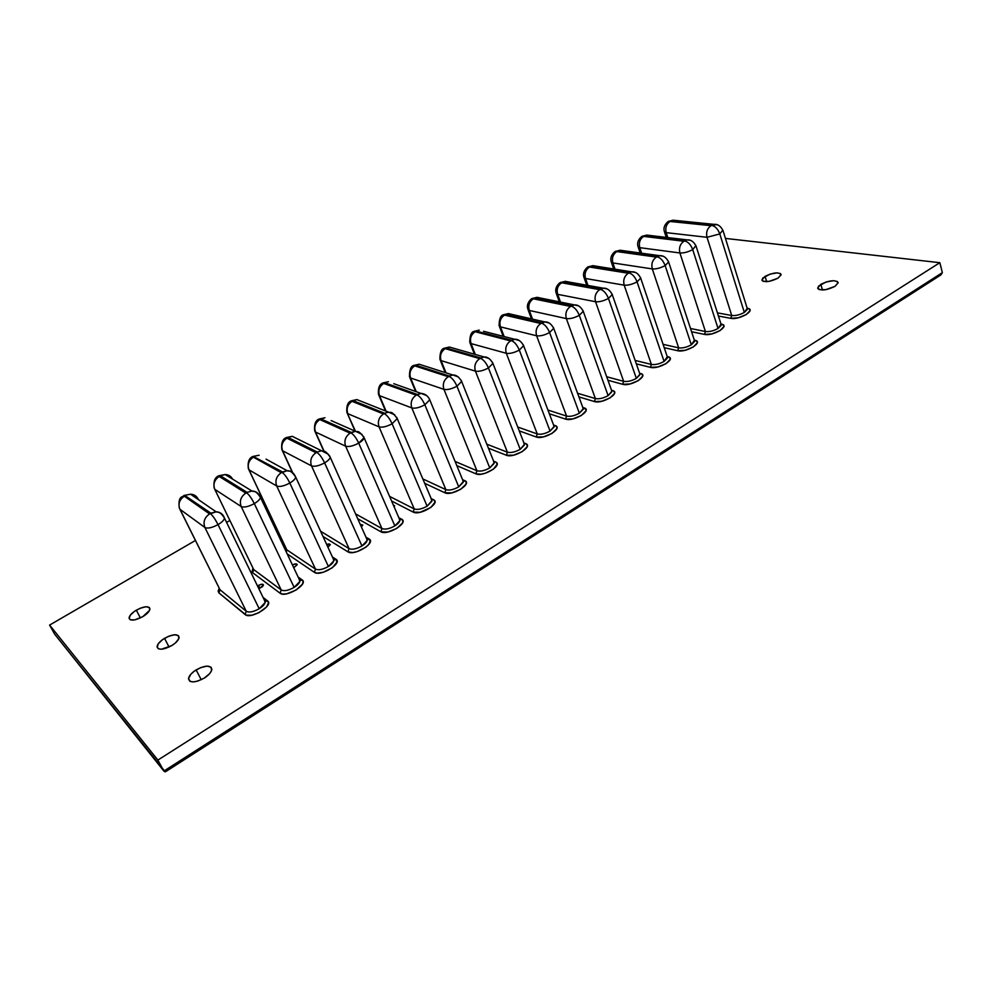 <?xml version="1.0" encoding="UTF-8"?>
<svg xmlns="http://www.w3.org/2000/svg" width="992" height="992" viewBox="0 0 992 992"><rect width="100%" height="100%" fill="white"/><g stroke="black" fill="none" stroke-linecap="round" stroke-linejoin="round"><path stroke-width="1.49" d="M765.068 276.346C773.264 272.502 778.621 271.907 781.113 274.586L777.964 278.182L769.11 281.381L763.208 281.319L761.968 280.339L762.823 278.058L770.09 274.114L777.207 272.862L780.543 273.618L781.113 274.858L777.964 278.182C769.705 282.063 764.336 282.646 761.881 279.955L765.068 276.346L766.68 281.666L765.068 276.346M196.131 669.91C205.257 665.148 210.49 664.925 211.854 669.253C211.482 672.08 208.977 675.019 204.302 678.069L197.482 681.169L193.316 681.901L190.216 681.43L188.53 678.652L190.762 674.324L194.085 671.299L200.595 667.653L206.968 666.116L211.085 667.219L211.556 670.592L209.696 673.593L204.302 678.069C195.089 682.868 189.832 683.104 188.517 678.751C188.914 675.887 191.456 672.936 196.131 669.91L201.227 679.731L196.131 669.91M164.523 638.34C173.054 633.938 177.915 633.615 179.118 637.385C178.758 639.976 176.303 642.704 171.777 645.581L161.448 649.227L158.584 648.842L157.195 647.404L158.224 643.82L162.564 639.629L168.739 636.232L174.704 634.744L178.486 635.674L178.796 638.724L175.485 642.89L171.777 645.581C163.172 650.033 158.274 650.355 157.108 646.561C157.505 643.944 159.972 641.204 164.523 638.34L169.074 647.044L164.523 638.34M136.313 610.167C144.324 606.075 148.862 605.69 149.953 609.001C149.581 611.37 147.2 613.912 142.798 616.652L134.788 619.876L130.398 619.802L129.158 618.512L130.25 615.238L134.441 611.37L140.318 608.195L145.936 606.757L149.42 607.538L149.594 610.316L142.798 616.652C134.726 620.781 130.15 621.178 129.096 617.842C129.506 615.449 131.899 612.895 136.313 610.167L140.393 617.929L136.313 610.167M820.83 284.32C829.548 280.228 835.314 279.67 838.141 282.646L835.041 286.353L825.716 289.701L819.28 289.602L817.842 288.548L818.561 286.13L826.088 281.976L833.702 280.686L837.409 281.517L838.141 282.819L835.041 286.353C826.249 290.47 820.471 291.04 817.693 288.04L820.83 284.32L822.467 290.011L820.83 284.32M258.528 585.416C261.367 583.966 263.016 583.854 263.475 585.069L259.929 588.194L258.528 585.416L261.256 584.313L263.475 585.032L262.446 586.669L258.813 588.554L259.929 588.194L258.528 585.416L257.598 586.061L258.528 585.416M292.417 564.956C295.182 563.605 296.782 563.518 297.216 564.696L293.731 567.734L297.216 564.622L296.112 563.865L292.417 564.956M326.653 544.422L330.311 544.72L327.93 547.187L330.299 544.62L329.146 543.901L326.653 544.422M360.294 524.458L362.762 525.128L361.398 526.926L362.75 525.004L360.294 524.458M393.378 505.114L394.593 505.92L394.134 506.875L394.58 505.759L393.378 505.114M219.356 588.467L220.001 589.744L218.91 592.906L219.282 588.318M179.304 507.817L179.85 509.194C177.903 503.961 179.391 499.646 184.301 496.223L209.572 513.93L184.301 496.223L184.71 495.702L183.768 495.591L184.71 495.702L184.301 496.223C179.391 499.646 177.903 503.961 179.85 509.194L204.91 527.508C207.675 528.761 212.04 527.806 218.042 524.619C215.301 519.312 212.784 515.679 210.478 513.732L209.572 513.93C204.464 517.526 202.914 522.052 204.91 527.508L246.252 611.246C249.091 612.783 253.406 611.94 259.197 608.741C262.967 606.335 264.976 604.041 265.236 601.859L264.38 600.11L265.124 602.553L259.197 608.741L218.042 524.619L259.197 608.741C253.406 611.94 249.091 612.783 246.252 611.246L220.001 589.744L179.292 507.892C177.63 494.661 183.768 497.376 184.066 495.43L190.662 494.202C194.035 494.413 196.49 495.963 198.028 498.852L196.652 498.406L198.028 498.852C196.466 495.926 193.973 494.376 190.563 494.202L216.07 511.785C219.616 511.934 222.183 513.534 223.808 516.584L224.49 518.097C224.105 520.081 221.96 522.263 218.042 524.619C212.04 527.806 207.675 528.761 204.91 527.508C202.914 522.052 204.464 517.526 209.572 513.93L210.887 513.174L184.971 495.578L210.887 513.174L216.07 511.785C218.451 512.765 219.889 511.029 224.49 518.097L265.236 601.859L266.079 601.251L265.038 600.879L267.53 600.892L268.51 602.814L266.526 607.017L258.788 612.746L251.72 615.238L246.239 615.164L218.91 592.906L218.128 591.083L219.12 588.566M252.997 568.106L253.704 569.569L252.638 572.706L252.96 568.044L251.98 571.938L252.638 572.706L253.704 569.569L214.78 489.329L241.192 506.54C244.044 507.706 248.422 506.726 254.312 503.614C251.646 498.331 249.104 494.76 246.71 492.9L245.793 493.111C240.796 496.645 239.258 501.121 241.192 506.54L281.22 589.955C284.146 591.393 288.461 590.538 294.14 587.388C297.761 585.082 299.683 582.887 299.919 580.816L299.125 579.154L299.807 581.498L294.14 587.388L254.312 503.614L294.14 587.388C288.461 590.538 284.146 591.393 281.22 589.955L253.704 569.569L214.78 489.329C212.896 484.121 214.371 479.843 219.182 476.495L246.177 493.123L247.095 492.367L220.435 475.788L225.221 474.523M218.55 475.924L220.435 475.788L219.182 476.495C214.371 479.843 212.896 484.121 214.78 489.329L241.192 506.54C239.258 501.121 240.796 496.645 245.793 493.111L218.55 475.924M259.706 495.876L259.693 495.839C258.106 492.776 255.564 491.164 252.055 491.015L247.095 492.367L251.943 491.015C255.49 491.127 258.081 492.739 259.693 495.839L259.706 495.876M299.274 579.464L302.052 579.836L298.158 577.096L302.052 579.836L299.919 580.816L260.462 497.364C260.115 499.261 258.069 501.344 254.312 503.614C248.422 506.726 244.044 507.706 241.192 506.54L281.22 589.955L280.091 593.228L252.638 572.706L280.091 593.228L281.22 589.955L253.704 569.569M285.981 548.204L286.775 549.791L286.415 552.259L286.775 549.791L248.31 468.522C247.554 461.875 249.128 457.858 253.01 456.444L259.11 455.241M285.138 549.543L285.956 548.216L285.138 549.543M333.324 558.732L335.879 559.203L332.444 556.996L335.879 559.203L333.895 560.182L295.703 477.065C295.393 478.876 293.434 480.86 289.825 483.03C284.047 486.092 279.682 487.084 276.718 486.006C279.682 487.084 284.047 486.092 289.825 483.03C287.234 477.784 284.679 474.275 282.187 472.502L281.282 472.713C276.384 476.185 274.858 480.612 276.718 486.006L315.468 569.086C318.494 570.437 322.797 569.569 328.389 566.482C331.861 564.262 333.696 562.166 333.895 560.182L333.176 558.608L333.796 560.852L328.389 566.482L289.825 483.03L328.389 566.482C322.797 569.569 318.494 570.437 315.468 569.086L286.775 549.791L249.017 469.861L276.718 486.006C274.858 480.612 276.384 476.185 281.282 472.713L282.546 471.981L253.741 456.667L282.546 471.981L287.097 470.679L266.067 459.135M252.638 456.655L281.282 472.713L253.382 457.151C248.657 460.449 247.206 464.678 249.017 469.861C247.206 464.678 248.657 460.449 253.382 457.151L252.638 456.655M298.927 439.617L292.231 436.331L286.068 437.745L288.114 437.509L316.944 452.513C319.536 454.2 322.09 457.659 324.62 462.867C328.042 460.821 329.902 458.936 330.224 457.213C329.952 458.887 328.092 460.796 324.62 462.867C318.94 465.88 314.576 466.885 311.525 465.88C314.576 466.885 318.94 465.88 324.62 462.867C322.09 457.659 319.536 454.2 316.944 452.513L316.039 452.736C311.228 456.134 309.727 460.524 311.525 465.88L349.048 548.626C352.148 549.89 356.45 549.01 361.956 545.972C365.292 543.852 367.04 541.843 367.214 539.946L366.556 538.458L367.114 540.615L361.956 545.972L324.62 462.867L361.956 545.972C356.45 549.01 352.148 549.89 349.048 548.626L320.602 531.228L349.048 548.626L347.944 551.837L322.995 536.449L347.944 551.837L349.048 548.626L311.525 465.88C309.727 460.524 311.228 456.134 316.039 452.736L317.279 452.017L288.114 437.509L292.355 436.319M399.54 519.002L401.549 519.138L398.834 517.7L401.549 519.138L399.888 520.106L364.064 437.658C363.828 439.307 362.043 441.13 358.707 443.126C353.127 446.078 348.775 447.094 345.625 446.177C348.775 447.094 353.127 446.078 358.707 443.126C356.24 437.931 353.673 434.533 351.007 432.934L350.089 433.157C345.39 436.492 343.902 440.832 345.625 446.177L381.957 528.575C385.144 529.765 389.447 528.86 394.853 525.884C398.052 523.85 399.739 521.916 399.888 520.106L399.28 518.717L399.788 520.763L394.853 525.884L358.707 443.126L394.853 525.884C389.447 528.86 385.144 529.765 381.957 528.575L355.57 513.868L381.957 528.575L380.866 531.762L357.752 518.754L380.866 531.762L381.957 528.575L345.625 446.177C343.902 440.832 345.39 436.492 350.089 433.157L351.317 432.45L320.974 418.922L324.967 417.781M314.662 430.652L324.024 451.05L315.518 432.041C313.819 426.92 315.245 422.766 319.796 419.579L319.263 418.971L320.974 418.922L319.796 419.579L350.089 433.157L319.796 419.579C315.245 422.766 313.819 426.92 315.518 432.041L314.65 430.702C314.042 424.142 315.592 420.236 319.3 418.971L324.855 417.781L320.974 418.922L351.317 432.45L355.322 431.247L331.13 420.558M362.75 401.921L356.86 399.59L351.019 401.028L353.202 400.681L384.388 413.751C387.14 415.276 389.707 418.612 392.113 423.77L397.234 418.587L392.113 423.77C386.632 426.672 382.28 427.701 379.043 426.858C382.28 427.701 386.632 426.672 392.113 423.77C389.707 418.612 387.14 415.276 384.388 413.751L383.47 413.962C378.857 417.248 377.382 421.55 379.043 426.858L414.222 508.921C417.496 510.024 421.798 509.107 427.106 506.18L431.917 500.65L431.371 499.336L431.83 501.295L427.106 506.18L392.113 423.77L427.106 506.18C421.798 509.107 417.496 510.024 414.222 508.921L389.583 496.384L414.222 508.921L413.143 512.07L391.58 500.997L413.143 512.07L414.222 508.921L379.043 426.858C377.382 421.55 378.857 417.248 383.47 413.962L384.66 413.28L353.202 400.681L356.984 399.578M463.103 480.661L464.702 480.612L462.57 479.669L464.702 480.612L463.351 481.554L429.759 399.788L424.861 404.798C419.467 407.65 415.127 408.692 411.816 407.923C415.127 408.692 419.467 407.65 424.861 404.798C422.518 399.677 419.926 396.378 417.099 394.94L416.194 395.151C411.655 398.387 410.204 402.64 411.816 407.923L445.879 489.639C449.227 490.668 453.505 489.738 458.738 486.861L463.351 481.554L462.842 480.339L463.252 482.199L458.738 486.861L424.861 404.798L458.738 486.861C453.505 489.738 449.227 490.668 445.879 489.639L422.728 478.876L445.879 489.639L444.813 492.751L424.576 483.265L444.813 492.751L445.879 489.639L411.816 407.923C410.204 402.64 411.655 398.387 416.194 395.151L417.359 394.481L384.822 382.788L388.405 381.734M378.473 394.27L386.086 411.184L379.502 395.659C377.915 390.588 379.316 386.508 383.693 383.433L383.036 382.912L384.822 382.788L383.693 383.433L416.194 395.151L383.693 383.433C379.316 386.508 377.915 390.588 379.502 395.659L378.473 394.32C377.94 387.946 379.477 384.14 383.086 382.9L388.281 381.734L384.822 382.788L417.359 394.481L420.93 393.365L393.774 383.693M424.241 365.862L419.12 364.225L413.54 365.676L415.859 365.242L449.178 376.489C452.079 377.865 454.683 381.102 456.965 386.198L461.64 381.436L456.965 386.198C451.67 389 447.318 390.054 443.932 389.36C447.318 390.054 451.67 389 456.965 386.198C454.683 381.102 452.079 377.865 449.178 376.489L448.272 376.712C443.821 379.886 442.382 384.102 443.932 389.36L476.916 470.729C480.339 471.684 484.617 470.741 489.763 467.914L494.177 462.83L493.718 461.689L494.09 463.45L489.763 467.914L456.965 386.198L489.763 467.914C484.617 470.741 480.339 471.684 476.916 470.729L455.092 461.454L476.916 470.729L475.862 473.816L456.804 465.632L475.862 473.816L476.916 470.729L443.932 389.36C442.382 384.102 443.821 379.886 448.272 376.712L449.413 376.055L415.859 365.242L419.244 364.213M677.598 221.6L673.047 220.199L668.199 221.687L670.964 220.931L711.884 225.444C715.331 226.263 717.972 229.09 719.808 233.926L722.858 230.119L719.808 233.926L707.011 237.299L719.808 233.926C717.972 229.09 715.331 226.263 711.884 225.444L711.004 225.68C707.222 228.42 705.895 232.289 707.011 237.299L731.724 315.493C735.667 315.89 739.858 314.873 744.322 312.43L747.212 308.363L747.323 309.405L744.322 312.43L719.808 233.926L744.322 312.43C739.858 314.873 735.667 315.89 731.724 315.493L717.414 312.877L731.724 315.493L730.757 318.333L718.419 316.039L730.757 318.333L731.724 315.493L707.011 237.299C705.895 232.289 707.222 228.42 711.004 225.68L711.971 225.122L670.964 220.931L675.738 220.472M651.57 236.679L646.772 235.092L641.874 236.567L644.602 235.848L684.815 241.006C688.212 241.874 690.854 244.751 692.726 249.612L695.888 245.619L692.726 249.612C688.076 252.055 683.798 253.171 679.904 252.96C683.798 253.171 688.076 252.055 692.726 249.612C690.854 244.751 688.212 241.874 684.815 241.006L683.922 241.242C680.09 244.02 678.751 247.926 679.904 252.96L705.424 331.514C709.317 331.973 713.521 330.956 718.047 328.476L721.035 324.21L721.172 325.314L718.047 328.476L692.726 249.612L718.047 328.476C713.521 330.956 709.317 331.973 705.424 331.514L690.506 328.488L705.424 331.514L704.444 334.391L691.573 331.737L704.444 334.391L705.424 331.514L679.904 252.96C678.751 247.926 680.09 244.02 683.922 241.242L684.914 240.672L644.602 235.848L649.661 235.426M625.109 252.042L620.05 250.232L615.077 251.72L617.768 251.026L657.25 256.854C660.598 257.784 663.226 260.698 665.148 265.583L668.633 261.987L665.148 265.583C660.424 268.076 656.146 269.179 652.302 268.919C656.146 269.179 660.424 268.076 665.148 265.583C663.226 260.698 660.598 257.784 657.25 256.854L656.357 257.089C652.451 259.916 651.099 263.86 652.302 268.919L678.652 347.832C682.496 348.328 686.712 347.324 691.312 344.819L694.4 340.343L694.549 341.521L691.312 344.819L665.148 265.583L691.312 344.819C686.712 347.324 682.496 348.328 678.652 347.832L663.09 344.348L678.652 347.832L677.66 350.722L664.206 347.671L677.66 350.722L678.652 347.832L652.302 268.919C651.099 263.86 652.451 259.916 656.357 257.089L657.361 256.519L617.768 251.026L620.161 250.22L623.137 250.666M598.188 267.704L592.856 265.658L587.822 267.133L590.463 266.476L629.176 272.998C632.462 273.99 635.091 276.942 637.062 281.864L640.696 278.12L637.062 281.864C632.264 284.382 627.973 285.485 624.179 285.175C627.973 285.485 632.264 284.382 637.062 281.864C635.091 276.942 632.462 273.99 629.176 272.998L628.283 273.234C624.303 276.098 622.939 280.079 624.179 285.175L651.397 364.436C655.191 364.994 659.42 364.002 664.082 361.448L667.281 356.76L667.455 358L664.082 361.448L637.062 281.864L664.082 361.448C659.42 364.002 655.191 364.994 651.397 364.436L635.14 360.431L651.397 364.436L650.392 367.35L636.331 363.841L650.392 367.35L651.397 364.436L624.179 285.175C622.939 280.079 624.303 276.098 628.283 273.234L629.3 272.639L590.463 266.476L592.968 265.645L596.167 266.178M556.152 293.037L557.678 294.339C556.388 289.416 557.715 285.56 561.646 282.77L599.676 289.676L561.646 282.77C557.715 285.56 556.388 289.416 557.678 294.339L560.492 302.089L557.678 294.339L595.547 301.729C599.267 302.101 603.57 300.998 608.456 298.431C606.434 293.483 603.806 290.482 600.582 289.441L599.676 289.676C595.622 292.59 594.245 296.608 595.547 301.729L623.646 381.337C627.378 381.957 631.619 380.978 636.356 378.374L639.939 374.232L639.666 373.463L639.865 374.79L636.356 378.374L608.456 298.431L636.356 378.374C631.619 380.978 627.378 381.957 623.646 381.337L606.645 376.737L623.646 381.337L622.641 384.288L607.898 380.246L622.641 384.288L623.646 381.337L595.547 301.729C594.245 296.608 595.622 292.59 599.676 289.676L600.718 289.081L562.662 282.199L565.291 281.344L568.738 281.988L565.18 281.356L561.807 282.422L600.718 289.081L603.297 288.188L607.166 288.957L603.421 288.176L600.582 289.441C603.806 290.482 606.434 293.483 608.456 298.431C603.57 300.998 599.267 302.101 595.547 301.729L557.678 294.339L556.152 293.062C553.933 286.576 561.001 281.604 560.74 282.447L565.18 281.356L603.297 288.188C606.844 287.903 609.82 290.011 612.238 294.537L608.456 298.431L612.238 294.562L611.977 293.83M527.88 309.144L529.319 310.459C527.992 305.524 529.319 301.63 533.324 298.79L570.536 306.429L533.324 298.79C529.319 301.63 527.992 305.524 529.319 310.459L532.543 319.126L529.319 310.459L566.358 318.593C570.028 319.027 574.343 317.936 579.303 315.32C577.232 310.347 574.604 307.309 571.442 306.193L570.536 306.429C566.407 309.392 565.018 313.447 566.358 318.593L595.386 398.561C599.056 399.243 603.31 398.263 608.121 395.622L611.853 391.307L611.556 390.476L611.779 391.877L608.121 395.622L579.303 315.32L608.121 395.622C603.31 398.263 599.056 399.243 595.386 398.561L577.58 393.278L595.386 398.561L594.357 401.537L578.906 396.899L594.357 401.537L595.386 398.561L566.358 318.593C565.018 313.447 566.407 309.392 570.536 306.429L571.603 305.821L534.366 298.208L537.118 297.315L540.838 298.108L537.007 297.327L533.51 298.431L571.603 305.821L574.318 304.891L578.472 305.834L574.43 304.879L571.442 306.193C574.604 307.309 577.232 310.347 579.303 315.32C574.343 317.936 570.028 319.027 566.358 318.593L529.319 310.459L527.88 309.169C525.562 302.783 532.63 297.6 532.468 298.443L537.007 297.327L574.318 304.891C577.852 304.643 580.828 306.764 583.246 311.265L579.303 315.32L583.246 311.29L582.961 310.496M583.098 408.084L584.015 407.848L582.788 407.464L584.015 407.848L583.184 408.109L583.941 408.853L583.246 408.692L553.71 328.302L549.593 332.543C544.546 335.197 540.231 336.276 536.622 335.78C540.231 336.276 544.546 335.197 549.593 332.543C547.472 327.534 544.856 324.434 541.744 323.268L540.838 323.504C536.635 326.517 535.234 330.609 536.622 335.78L566.593 416.094C570.214 416.851 574.467 415.871 579.353 413.193L583.246 408.692L582.912 407.786L583.172 409.287L579.353 413.193L549.593 332.543L579.353 413.193C574.467 415.871 570.214 416.851 566.593 416.094L547.919 410.043L566.593 416.094L565.564 419.095L549.332 413.776L565.564 419.095L566.593 416.094L536.622 335.78C535.234 330.609 536.635 326.517 540.838 323.504L541.917 322.871L505.548 314.501L508.45 313.584L512.442 314.538L508.326 313.596L504.916 314.613L541.917 322.871L544.782 321.916L508.326 313.596L503.676 314.712C500.712 315.171 499.187 318.779 499.088 325.574L500.452 326.876L499.088 325.574M503.056 315.059L504.692 314.724L540.838 323.504L504.494 315.096C500.414 317.986 499.075 321.904 500.452 326.876L536.622 335.78L500.452 326.876C499.075 321.904 500.414 317.986 504.494 315.096L503.056 315.059M553.945 425.742L555.024 425.531L553.598 425.047L555.024 425.531L554.106 426.411L523.602 345.662L519.312 350.077C514.191 352.78 509.863 353.859 506.317 353.288C509.863 353.859 514.191 352.78 519.312 350.077C517.13 345.042 514.526 341.905 511.475 340.665L510.57 340.901C506.292 343.964 504.878 348.093 506.317 353.288L537.267 433.963C540.814 434.781 545.079 433.826 550.052 431.086L554.106 426.411L553.734 425.419L554.032 427.006L550.052 431.086L519.312 350.077L550.052 431.086C545.079 433.826 540.814 434.781 537.267 433.963L517.638 426.994L537.267 433.963L536.226 436.988L519.151 430.863L536.226 436.988L537.267 433.963L506.317 353.288C504.878 348.093 506.292 343.964 510.57 340.901L511.674 340.268L476.197 331.105L479.248 330.15M469.774 342.24L475.304 354.454L471.051 343.604C469.613 338.607 470.977 334.639 475.131 331.712L473.767 331.613L476.197 331.105L475.131 331.712L510.57 340.901L475.131 331.712C470.977 334.639 469.613 338.607 471.051 343.604L469.774 342.277C469.824 335.408 471.349 331.75 474.362 331.291L479.124 330.162L476.197 331.105L511.674 340.268L514.699 339.264L483.563 331.291M454.162 348.403L449.401 347.039L443.932 348.49L446.301 348.018L480.624 358.41C483.612 359.712 486.216 362.898 488.436 367.97L492.925 363.394L488.436 367.97C483.228 370.71 478.888 371.777 475.428 371.144C478.888 371.777 483.228 370.71 488.436 367.97C486.216 362.898 483.612 359.712 480.624 358.41L479.719 358.633C475.366 361.758 473.928 365.924 475.428 371.144L507.383 452.178C510.868 453.059 515.133 452.104 520.192 449.326L524.421 444.441L524.012 443.387L524.334 445.061L520.192 449.326L488.436 367.97L520.192 449.326C515.133 452.104 510.868 453.059 507.383 452.178L486.712 444.143L507.383 452.178L506.329 455.229L488.312 448.161L506.329 455.229L507.383 452.178L475.428 371.144C473.928 365.924 475.366 361.758 479.719 358.633L480.847 357.988L446.301 348.018L449.525 347.026M157.877 760.083L939.833 262.694L725.45 238.415L939.833 262.694L942.363 272.639L939.833 262.694L157.877 760.083L49.6 625.072L157.877 760.083L163.878 771.082L157.877 760.083M263.612 500.923L262.458 501.592L263.612 500.923M229.896 520.478L226.622 522.375L229.896 520.478M165.23 771.838L54.647 634.148L49.6 625.072L195.436 540.466L49.6 625.072L54.647 634.148L163.878 771.082L942.363 272.639L940.862 274.945L942.363 272.639L163.878 771.082L165.193 771.85L940.862 274.945M220.001 589.744L246.252 611.246L245.123 614.556L218.91 592.906L220.001 589.744L179.85 509.194L204.91 527.508L246.252 611.246L245.123 614.556C250.554 619.814 274.288 605.269 267.53 600.892L263.165 597.494L267.53 600.892L266.079 601.251L264.318 599.887M302.052 579.836L303.118 581.672L302.362 584.276L296.038 590.079L286.775 593.811L282.782 594.096L280.091 593.228C285.82 598.213 309.058 583.966 302.052 579.836M335.879 559.203L336.958 562.142L332.308 567.759L323.404 572.235L317.118 573.128L314.352 572.322L287.184 553.896L314.352 572.322L315.468 569.086L314.352 572.322C320.354 577.059 343.133 563.096 335.879 559.203M365.986 537.193L370.301 540.652L368.838 544.447L365.825 547.249L357.058 551.651L352.656 552.544L347.944 551.837C354.206 556.326 376.538 542.636 369.036 538.966L366.767 538.941L369.036 538.966L365.986 537.193M401.549 519.138L402.901 520.75L402.467 523.082L396.763 528.451L387.785 532.059L380.866 531.762C387.388 536.002 409.274 522.586 401.549 519.138M431.024 498.517L434.36 500.352L434.918 502.274L430.9 507.433L420.137 512.281L413.143 512.07C419.914 516.088 441.366 502.932 433.43 499.695L431.582 499.832L433.43 499.695L431.024 498.517M464.702 480.612L466.215 482.075L465.98 484.245L460.66 489.341L451.856 492.888L444.813 492.751C451.806 496.546 472.849 483.65 464.702 480.612M493.495 461.144L496.372 462.495L497.116 464.281L493.483 469.142L485.212 473.271L480.835 474.226L475.862 473.816C483.079 477.4 503.725 464.752 495.38 461.9L493.892 462.136L495.38 461.9L493.495 461.144M747.311 308.239L749.456 309.107L750.014 310.608L746.282 314.576L738.271 317.787L730.757 318.333C739.598 320.292 757.07 309.591 747.311 308.239L747.187 308.301M721.296 324.099L723.379 325.016L723.887 326.591L720.006 330.646L711.934 333.895L704.444 334.391C713.136 336.499 730.918 325.599 721.296 324.099L721.048 324.235M694.822 340.256L696.855 341.223L697.277 342.848L693.272 347.014L685.112 350.288L677.66 350.722C686.204 353.003 704.308 341.893 694.822 340.256L694.45 340.43M667.864 356.698L669.836 357.715L670.195 359.402L666.041 363.68L657.808 366.978L650.392 367.35C658.775 369.793 677.214 358.496 667.864 356.698L667.368 356.909M640.423 373.438L642.332 374.517L642.618 376.266L638.315 380.643L630.007 383.978L622.641 384.288C630.838 386.905 649.611 375.398 640.423 373.438L639.79 373.674M612.473 390.488L614.333 391.617L614.532 393.44L610.068 397.916L601.685 401.289L594.357 401.537C602.38 404.327 621.513 392.609 612.473 390.488L611.655 390.749M584.015 407.848L585.801 409.039L585.925 410.924L581.3 415.524L572.83 418.922L565.564 419.095C573.401 422.084 592.894 410.13 584.015 407.848M555.024 425.531L556.748 426.796L556.785 428.742L551.998 433.454L543.442 436.889L536.226 436.988C543.864 440.175 563.729 427.998 555.024 425.531M525.487 443.548L527.136 444.875L527.087 446.896L522.127 451.732L513.496 455.204L506.329 455.229C513.769 458.602 534.006 446.202 525.487 443.548L524.173 443.796L525.487 443.548L523.838 442.94L525.487 443.548M165.986 771.454L939.672 275.392M441.093 360.629L439.902 359.302L441.093 360.629L475.428 371.144L441.093 360.629C439.617 355.607 440.994 351.614 445.21 348.626L479.719 358.633L445.21 348.626C440.994 351.614 439.617 355.607 441.093 360.629L446.003 372.818L441.093 360.629M489.217 358.596L484.158 356.946L480.847 357.988L484.034 356.959L449.401 347.039L444.503 348.18C441.415 348.688 439.89 352.396 439.902 359.302M524.235 443.709L492.528 362.39M471.051 343.604L506.317 353.288L471.051 343.604M519.523 340.64L514.823 339.252L511.475 340.665C514.526 341.905 517.13 345.042 519.312 350.077L523.602 345.7L523.243 344.77M504.159 336.573L500.452 326.876L504.159 336.573M549.27 323.057L544.906 321.904L541.744 323.268C544.856 324.434 547.472 327.534 549.593 332.543L553.71 328.34L553.387 327.472M583.916 277.227L585.528 278.504C584.288 273.606 585.59 269.787 589.459 267.034L628.283 273.234L589.459 267.034C585.59 269.787 584.288 273.606 585.528 278.504L587.983 285.448L585.528 278.504L583.916 277.252C581.734 270.828 588.864 265.856 588.516 266.749L592.856 265.658L635.339 272.428L631.879 271.783L629.3 272.639L631.755 271.796C635.388 271.51 638.364 273.618 640.696 278.12L640.46 277.475M585.528 278.504L624.179 285.175L585.528 278.504M612.882 262.942L611.196 261.714L612.882 262.942L652.302 268.919L612.882 262.942C611.692 258.069 612.982 254.287 616.788 251.571L656.357 257.089L616.788 251.571C612.982 254.287 611.692 258.069 612.882 262.942L615.028 269.154L612.882 262.942M657.361 256.519L659.705 255.688L663.028 256.209L659.816 255.676L657.361 256.519M694.487 340.591L668.434 261.404M639.766 247.653L637.992 246.45L639.766 247.653L679.904 252.96L639.766 247.653C638.612 242.817 639.902 239.06 643.634 236.394L683.922 241.242L643.634 236.394C639.902 239.06 638.612 242.817 639.766 247.653L641.638 253.208L639.766 247.653M684.914 240.672L687.146 239.89L690.234 240.3L687.258 239.866L684.914 240.672M666.19 232.636L664.33 231.446L666.19 232.636L707.011 237.299L666.19 232.636C665.074 227.813 666.351 224.093 670.022 221.464L711.004 225.68L670.022 221.464C666.351 224.093 665.074 227.813 666.19 232.636L667.814 237.584L666.19 232.636M711.971 225.122L716.968 224.688L711.971 225.122M409.485 376.6L410.589 377.989C409.051 372.93 410.44 368.9 414.743 365.874L448.272 376.712L414.743 365.874C410.44 368.9 409.051 372.93 410.589 377.989L416.256 391.704L409.473 376.65C409.436 369.607 410.973 365.85 414.086 365.378L419.12 364.225L452.786 374.988L449.413 376.055L452.91 374.976L458.341 376.935M410.589 377.989L443.932 389.36L410.589 377.989M493.966 462.024L461.206 380.345M379.502 395.659L411.816 407.923L379.502 395.659M426.882 395.684L421.054 393.365L417.099 394.94C419.926 396.378 422.518 399.677 424.861 404.798L429.759 399.826L429.263 398.66M362.055 434.434L355.446 431.247L346.865 412.337C346.32 405.827 347.87 401.971 351.503 400.768L356.86 399.59L388.442 412.114L384.66 413.28L388.579 412.114L394.791 414.842M352.334 400.892L383.47 413.962L352.048 401.338C347.584 404.463 346.171 408.58 347.808 413.676L379.043 426.858L347.808 413.676C346.171 408.58 347.584 404.463 352.048 401.338L352.334 400.892M346.865 412.288L355.471 431.247L351.007 432.934C353.673 434.533 356.24 437.931 358.707 443.126L364.064 437.708L363.469 436.368M431.632 499.658L396.701 417.334M315.518 432.041L345.625 446.177L315.518 432.041M281.815 449.376L282.596 450.765C280.835 445.619 282.274 441.415 286.911 438.179L316.039 452.736L286.911 438.179C282.274 441.415 280.835 445.619 282.596 450.765L292.64 472.614L281.802 449.426C281.12 442.829 282.683 438.861 286.477 437.522L292.231 436.331L321.544 450.765L317.279 452.017L321.668 450.765L328.65 454.46M282.596 450.765L311.525 465.88L282.596 450.765M366.792 538.706L367.821 539.313L367.214 539.946L329.58 455.799M248.905 469.799L286.775 549.791L315.468 569.086L276.718 486.006L249.017 469.861L248.322 468.472M294.537 474.945C292.9 472.18 290.458 470.766 287.209 470.679L282.187 472.502C284.679 474.275 287.234 477.784 289.825 483.03C293.384 480.897 295.343 478.925 295.69 477.127L294.984 475.614M214.148 488.014L214.148 488.014C213.317 481.318 214.904 477.226 218.885 475.751L225.11 474.523L220.435 475.788L247.095 492.367L246.71 492.9C249.104 494.76 251.646 498.331 254.312 503.614C258.019 501.382 260.065 499.323 260.45 497.438L259.693 495.839M214.16 487.952L214.78 489.329M232.562 479.111C230.987 476.172 228.495 474.647 225.11 474.523L251.943 491.015C254.262 492.144 255.217 489.651 260.462 497.364M210.478 513.732C212.784 515.679 215.301 519.312 218.042 524.619C221.898 522.3 224.043 520.143 224.477 518.159L223.808 516.584C222.208 513.571 219.666 511.971 216.182 511.785L210.478 513.732M664.33 231.446C662.296 225.221 669.402 220.348 668.955 221.266L673.047 220.199L714.091 224.366C717.712 223.969 720.688 226.052 723.019 230.603L747.286 308.624M637.992 246.45C635.934 240.076 643.089 235.24 642.605 236.17L646.772 235.092L687.146 239.89C690.841 239.58 693.817 241.664 696.074 246.152L721.122 324.471M611.196 261.714C609.113 255.167 616.255 250.418 615.796 251.323L620.05 250.232L659.705 255.688C663.326 255.378 666.302 257.474 668.633 261.987M667.368 357.008L640.696 278.12M639.753 373.711L612.238 294.537M611.692 390.736L583.246 311.265M445.259 372.583L440.262 360.183M492.925 363.357C490.296 358.831 487.332 356.698 484.034 356.959M474.449 354.206L470.096 343.108M523.602 345.662C521.085 341.161 518.109 339.028 514.699 339.264M503.204 336.325L499.385 326.343M553.71 328.302C551.192 323.776 548.216 321.644 544.782 321.916M531.501 318.891L528.141 309.888M559.339 301.866L556.388 293.731M586.743 285.225L584.139 277.859M613.688 268.944L611.394 262.272M640.2 253.01L638.166 246.971M666.289 237.41L664.491 231.93M415.611 391.48L409.87 377.592M461.652 381.399C458.998 376.886 456.047 374.753 452.786 374.988M385.541 410.961L378.894 395.324M429.759 399.788C427.974 395.82 425.035 393.688 420.93 393.365M355.062 431.136L347.336 413.404M397.234 418.537C390.451 409.262 390.786 413.627 388.442 412.114M323.739 450.976L315.158 431.83M364.064 437.658C357.641 428.742 357.604 432.636 355.322 431.247M292.367 472.403L282.36 450.628M330.224 457.163C324.198 448.632 323.814 452.054 321.544 450.765M295.703 477.065C290.048 468.918 289.366 471.882 287.097 470.679M300.688 580.196L299.088 579.068M130.039 619.628L129.096 617.842M158.199 648.644L157.108 646.561M189.794 681.206L188.517 678.751"/></g></svg>
